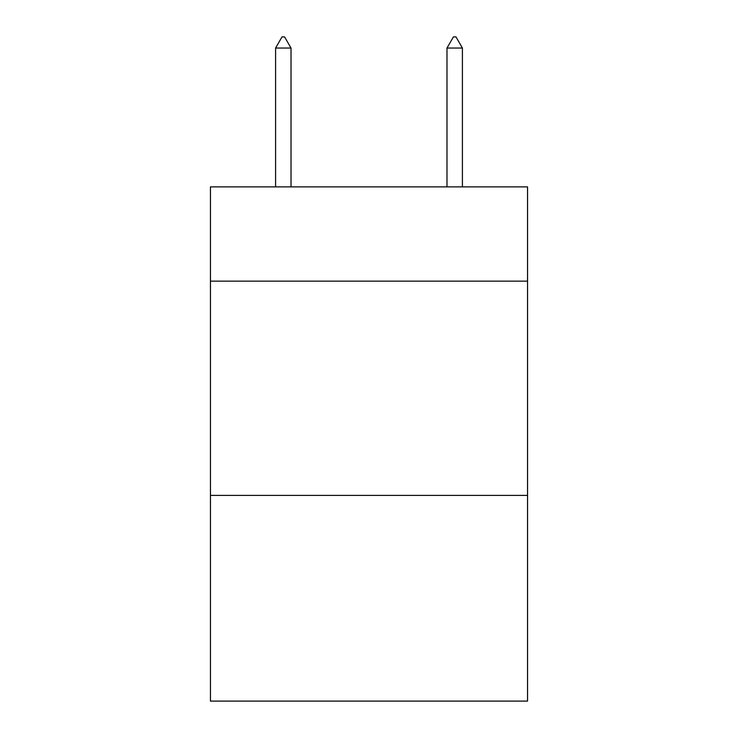 <?xml version="1.0" encoding="UTF-8"?>
<svg xmlns="http://www.w3.org/2000/svg" width="738" height="738" viewBox="0 0 738 738"><rect width="100%" height="100%" fill="white"/><g stroke="black" fill="none" stroke-linecap="round" stroke-linejoin="round"><path stroke-width="1.11" d="M527.55 281.15L527.55 186.88L210.45 186.88L210.45 281.15L527.55 281.15L527.55 701.1L210.45 701.1L210.45 281.15M527.55 495.41L210.45 495.41M291.012 48.044L284.582 36.9L282.008 36.9L275.588 48.044L291.012 48.044L291.012 186.88M275.588 48.044L275.588 186.88M453.418 36.9L455.992 36.9L462.412 48.044L446.988 48.044L453.418 36.9M462.412 186.88L462.412 48.044M446.988 186.88L446.988 48.044"/></g></svg>
